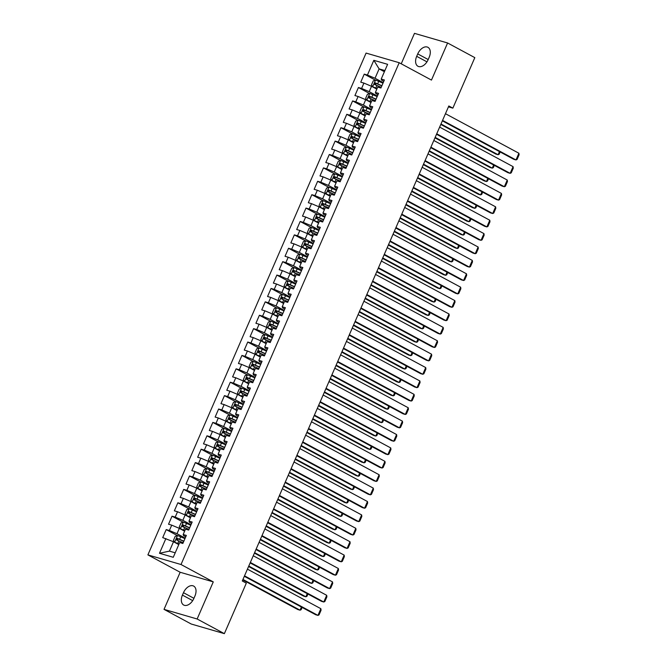 <?xml version="1.0" encoding="UTF-8"?>
<svg xmlns="http://www.w3.org/2000/svg" width="667" height="667" viewBox="0 0 667 667"><rect width="100%" height="100%" fill="white"/><g stroke="black" fill="none" stroke-linecap="round" stroke-linejoin="round"><path stroke-width="1" d="M164.024 609.363L197.14 618.993L213.273 581.882L180.157 572.261L164.024 609.363L191.237 624.02L224.362 633.65L246.323 583.15L242.288 580.974L448.824 105.97L452.86 108.137L474.821 57.637L447.599 42.98L414.482 33.35L401.234 63.807M180.157 572.261L147.891 554.886L366.083 53.085L399.2 62.715L181.015 564.515L147.891 554.886M384.392 71.728L379.114 68.884L373.828 60.313L367.425 75.054L364.24 74.129L360.747 82.166L363.924 83.092L361.597 88.444L358.421 87.519L354.927 95.556L358.104 96.482L355.769 101.843L352.593 100.917L349.099 108.954L352.276 109.88L349.95 115.241L346.773 114.315L343.28 122.353L346.456 123.278L344.122 128.631L340.945 127.705L337.452 135.743L340.629 136.668L338.302 142.029L335.117 141.104L331.624 149.141L334.801 150.067L332.474 155.428L329.298 154.502L325.804 162.54L328.981 163.465L326.647 168.818L323.47 167.892L319.977 175.93L323.153 176.855L320.827 182.216L317.65 181.291L314.149 189.328L317.334 190.253L314.999 195.614L311.822 194.689L308.329 202.726L311.506 203.652L309.18 209.004L305.995 208.079L302.501 216.116L305.678 217.042L303.352 222.403L300.175 221.477L296.682 229.515L299.858 230.44L297.524 235.801L294.347 234.876L290.854 242.913L294.03 243.839L291.704 249.191L288.528 248.274L285.026 256.311L288.211 257.229L285.876 262.59L282.7 261.664L279.206 269.701L282.383 270.627L280.057 275.988L276.872 275.062L273.378 283.1L276.555 284.025L274.229 289.378L271.052 288.461L267.559 296.498L270.735 297.415L268.401 302.776L265.224 301.851L261.731 309.888L264.907 310.814L262.581 316.175L259.405 315.249L255.903 323.287L259.088 324.212L256.753 329.565L253.577 328.648L250.083 336.685L253.26 337.602L250.934 342.963L247.749 342.038L244.255 350.075L247.432 351L245.106 356.361L241.929 355.436L238.436 363.473L241.612 364.399L239.278 369.751L236.101 368.834L232.608 376.872L235.785 377.789L233.458 383.15L230.282 382.224L226.78 390.262L229.965 391.187L227.63 396.548L224.454 395.623L220.96 403.66L224.137 404.586L221.811 409.938L218.626 409.021L215.133 417.058L218.309 417.976L215.983 423.337L212.806 422.411L209.313 430.448L212.49 431.374L210.155 436.735L206.978 435.809L203.485 443.847L206.662 444.772L204.335 450.125L201.159 449.208L197.657 457.245L200.842 458.162L198.508 463.523L195.331 462.598L191.838 470.635L195.014 471.561L192.688 476.922L189.503 475.996L186.01 484.034L189.186 484.959L186.86 490.312L183.683 489.395L180.19 497.432L183.367 498.349L181.032 503.71L177.856 502.785L174.362 510.822L177.539 511.747L175.213 517.108L172.036 516.183L168.534 524.22L171.719 525.146L169.385 530.507L166.208 529.581L162.715 537.619L173.503 541.754L169.426 551.125L175.213 552.81M373.828 60.313L387.61 64.324L381.207 79.056L381.657 80.19L383.792 81.341M169.426 551.125L159.48 553.277L173.27 557.287L179.673 542.546L182.85 543.472L186.351 535.434L183.167 534.509L185.501 529.156L188.678 530.073L192.171 522.036L188.994 521.119L191.329 515.758L194.506 516.683L197.999 508.646L194.822 507.72L197.149 502.359L200.325 503.285L203.819 495.248L200.642 494.322L202.976 488.961L206.153 489.886L209.646 481.849L206.47 480.924L208.796 475.571L211.973 476.496L215.474 468.459L212.289 467.534L214.624 462.173L217.801 463.098L221.294 455.061L218.117 454.135L220.452 448.774L223.628 449.7L227.122 441.662L223.945 440.737L226.271 435.384L229.448 436.31L232.941 428.272L229.765 427.347L232.099 421.986L235.276 422.911L238.769 414.874L235.593 413.949L237.919 408.588L241.095 409.513L244.597 401.476L241.421 400.55L243.747 395.197L246.923 396.123L250.417 388.086L247.24 387.16L249.575 381.799L252.751 382.725L256.245 374.687L253.068 373.762L255.394 368.401L258.571 369.326L262.064 361.289L258.888 360.363L261.222 355.011L264.399 355.936L267.892 347.899L264.716 346.973L267.042 341.612L270.218 342.538L273.72 334.5L270.544 333.575L272.87 328.214L276.046 329.139L279.54 321.102L276.363 320.177L278.698 314.824L281.874 315.741L285.368 307.704L282.191 306.787L284.517 301.426L287.694 302.351L291.187 294.314L288.011 293.388L290.345 288.027L293.522 288.953L297.015 280.915L293.839 279.99L296.165 274.637L299.35 275.554L302.843 267.517L299.666 266.6L301.993 261.239L305.169 262.164L308.663 254.127L305.486 253.202L307.82 247.841L310.997 248.766L314.49 240.729L311.314 239.803L313.64 234.45L316.817 235.368L320.31 227.33L317.133 226.413L319.468 221.052L322.645 221.978L326.138 213.94L322.961 213.015L325.288 207.654L328.472 208.579L331.966 200.542L328.789 199.616L331.115 194.264L334.292 195.181L337.785 187.144L334.609 186.226L336.943 180.865L340.12 181.791L343.613 173.754L340.437 172.828L342.763 167.467L345.94 168.392L349.433 160.355L346.256 159.43L348.591 154.077L351.767 154.994L355.261 146.957L352.084 146.04L354.41 140.679L357.595 141.604L361.089 133.567L357.912 132.641L360.238 127.28L363.415 128.206L366.908 120.168L363.732 119.243L366.066 113.89L369.243 114.807L372.736 106.77L369.56 105.853L371.886 100.492L375.062 101.417L378.564 93.38L375.379 92.455L377.714 87.094L380.89 88.019L384.384 79.982L381.207 79.056M159.48 553.277L165.891 538.544M185.176 538.119L176.997 533.717L179.331 528.356L184.609 531.199M169.385 530.507L176.997 533.717M171.719 525.146L179.331 528.356M191.004 524.729L182.825 520.318L185.151 514.957L190.437 517.809M175.213 517.108L182.825 520.318M177.539 511.747L185.151 514.957M183.167 534.509L183.625 535.643L185.76 536.793M196.832 511.331L188.644 506.92L190.979 501.567L196.256 504.41M181.032 503.71L188.644 506.92M183.367 498.349L190.979 501.567M188.994 521.119L189.445 522.244L191.579 523.395M202.651 497.932L194.472 493.53L196.798 488.169L202.084 491.012M186.86 490.312L194.472 493.53M189.186 484.959L196.798 488.169M194.822 507.72L195.273 508.846L197.407 509.997M208.479 484.542L200.3 480.132L202.626 474.771L207.904 477.622M192.688 476.922L200.3 480.132M195.014 471.561L202.626 474.771M200.642 494.322L201.1 495.456L203.235 496.607M214.307 471.144L206.12 466.733L208.454 461.381L213.732 464.224M198.508 463.523L206.12 466.733M200.842 458.162L208.454 461.381M206.47 480.924L206.92 482.058L209.054 483.208M220.127 457.745L211.948 453.343L214.274 447.982L219.56 450.825M204.335 450.125L211.948 453.343M206.662 444.772L214.274 447.982M212.289 467.534L212.748 468.659L214.882 469.81M225.955 444.347L217.767 439.945L220.102 434.584L225.379 437.427M210.155 436.735L217.767 439.945M212.49 431.374L220.102 434.584M218.117 454.135L218.568 455.269L220.702 456.42M231.774 430.957L223.595 426.547L225.921 421.194L231.207 424.037M215.983 423.337L223.595 426.547M218.309 417.976L225.921 421.194M223.945 440.737L224.395 441.871L226.53 443.021M237.602 417.559L229.423 413.156L231.749 407.795L237.027 410.639M221.811 409.938L229.423 413.156M224.137 404.586L231.749 407.795M229.765 427.347L230.223 428.472L232.358 429.623M243.43 404.16L235.243 399.758L237.577 394.397L242.855 397.24M227.63 396.548L235.243 399.758M229.965 391.187L237.577 394.397M235.593 413.949L236.043 415.082L238.177 416.233M249.25 390.77L241.07 386.36L243.397 381.007L248.683 383.85M233.458 383.15L241.07 386.36M235.785 377.789L243.397 381.007M241.421 400.55L241.871 401.684L244.005 402.835M255.077 377.372L246.89 372.97L249.225 367.609L254.502 370.452M239.278 369.751L246.89 372.97M241.612 364.399L249.225 367.609M247.24 387.16L247.69 388.286L249.825 389.436M260.897 363.974L252.718 359.571L255.052 354.21L260.33 357.053M245.106 356.361L252.718 359.571M247.432 351L255.052 354.21M253.068 373.762L253.518 374.896L255.653 376.046M266.725 350.584L258.546 346.173L260.872 340.82L266.158 343.663M250.934 342.963L258.546 346.173M253.26 337.602L260.872 340.82M258.888 360.363L259.346 361.497L261.481 362.648M272.553 337.185L264.365 332.783L266.7 327.422L271.978 330.265M256.753 329.565L264.365 332.783M259.088 324.212L266.7 327.422M264.716 346.973L265.166 348.099L267.3 349.25M278.372 323.787L270.193 319.385L272.52 314.024L277.805 316.867M262.581 316.175L270.193 319.385M264.907 310.814L272.52 314.024M270.544 333.575L270.994 334.709L273.128 335.86M284.2 310.397L276.013 305.986L278.347 300.634L283.625 303.477M268.401 302.776L276.013 305.986M270.735 297.415L278.347 300.634M276.363 320.177L276.813 321.311L278.948 322.461M290.02 296.998L281.841 292.596L284.175 287.235L289.453 290.078M274.229 289.378L281.841 292.596M276.555 284.025L284.175 287.235M282.191 306.787L282.641 307.912L284.776 309.063M295.848 283.6L287.669 279.198L289.995 273.837L295.281 276.68M280.057 275.988L287.669 279.198M282.383 270.627L289.995 273.837M288.011 293.388L288.469 294.522L290.604 295.673M301.676 270.21L293.488 265.8L295.823 260.447L301.1 263.29M285.876 262.59L293.488 265.8M288.211 257.229L295.823 260.447M293.839 279.99L294.289 281.124L296.423 282.274M307.495 256.812L299.316 252.409L301.642 247.048L306.928 249.892M291.704 249.191L299.316 252.409M294.03 243.839L301.642 247.048M299.666 266.6L300.117 267.725L302.251 268.876M313.323 243.413L305.136 239.011L307.47 233.65L312.748 236.493M297.524 235.801L305.136 239.011M299.858 230.44L307.47 233.65M305.486 253.202L305.936 254.335L308.079 255.486M319.143 230.023L310.964 225.613L313.298 220.26L318.576 223.103M303.352 222.403L310.964 225.613M305.678 217.042L313.298 220.26M311.314 239.803L311.764 240.937L313.899 242.088M324.971 216.625L316.792 212.223L319.118 206.862L324.404 209.705M309.18 209.004L316.792 212.223M311.506 203.652L319.118 206.862M317.133 226.413L317.592 227.539L319.726 228.689M330.799 203.227L322.611 198.824L324.946 193.463L330.223 196.306M314.999 195.614L322.611 198.824M317.334 190.253L324.946 193.463M322.961 213.015L323.412 214.149L325.546 215.291M336.618 189.837L328.439 185.426L330.765 180.073L336.051 182.916M320.827 182.216L328.439 185.426M323.153 176.855L330.765 180.073M328.789 199.616L329.24 200.75L331.374 201.901M342.446 176.438L334.267 172.036L336.593 166.675L341.871 169.518M326.647 168.818L334.267 172.036M328.981 163.465L336.593 166.675M334.609 186.226L335.059 187.352L337.202 188.503M348.266 163.04L340.087 158.638L342.421 153.277L347.699 156.12M332.474 155.428L340.087 158.638M334.801 150.067L342.421 153.277M340.437 172.828L340.887 173.962L343.021 175.104M354.094 149.65L345.915 145.239L348.241 139.887L353.527 142.73M338.302 142.029L345.915 145.239M340.629 136.668L348.241 139.887M346.256 159.43L346.715 160.564L348.849 161.714M359.922 136.251L351.734 131.849L354.069 126.488L359.346 129.331M344.122 128.631L351.734 131.849M346.456 123.278L354.069 126.488M352.084 146.04L352.535 147.165L354.669 148.316M365.741 122.853L357.562 118.451L359.888 113.09L365.174 115.933M349.95 115.241L357.562 118.451M352.276 109.88L359.888 113.09M357.912 132.641L358.362 133.767L360.497 134.917M371.569 109.463L363.39 105.052L365.716 99.691L370.994 102.543M355.769 101.843L363.39 105.052M358.104 96.482L365.716 99.691M363.732 119.243L364.182 120.377L366.325 121.527M377.389 96.065L369.21 91.654L371.544 86.301L376.822 89.145M361.597 88.444L369.21 91.654M363.924 83.092L371.544 86.301M369.56 105.853L370.01 106.978L372.144 108.129M383.217 82.666L375.037 78.264L379.114 68.884L384.901 70.569M367.425 75.054L375.037 78.264M375.379 92.455L375.838 93.58L377.972 94.731M197.14 618.993L224.362 633.65M399.2 62.715L431.466 80.082L447.599 42.98M213.273 581.882L181.015 564.515M448.441 106.853L452.86 108.137M178.781 544.597L173.503 541.754M429.198 57.245A9.396 5.886 -61.7 0 0 427.922 47.307A9.396 5.886 -61.7 0 0 417.734 53.91L416.692 56.328A9.396 5.886 -61.7 0 0 417.959 66.266A9.396 5.886 -61.7 0 0 428.147 59.655L429.198 57.245M182.424 595.097A9.396 5.886 -61.7 0 0 183.7 605.036A9.396 5.886 -61.7 0 0 193.88 598.432L194.931 596.015A9.396 5.886 -61.7 0 0 193.655 586.076A9.396 5.886 -61.7 0 0 183.475 592.688L182.424 595.097L192.696 600.634M364.24 74.129L375.404 80.132M358.421 87.519L369.576 93.53M352.593 100.917L363.748 106.928M346.773 114.315L357.929 120.318M340.945 127.705L352.101 133.717M335.117 141.104L346.281 147.115M329.298 154.502L340.453 160.505M323.47 167.892L334.626 173.904M317.65 181.291L328.806 187.302M311.822 194.689L322.978 200.692M305.995 208.079L317.159 214.09M300.175 221.477L311.331 227.489M294.347 234.876L305.503 240.879M288.528 248.274L299.683 254.277M282.7 261.664L293.855 267.675M276.872 275.062L288.036 281.065M271.052 288.461L282.208 294.464M265.224 301.851L276.38 307.862M259.405 315.249L270.56 321.252M253.577 328.648L264.732 334.651M247.749 342.038L258.913 348.049M241.929 355.436L253.085 361.439M236.101 368.834L247.257 374.837M230.282 382.224L241.437 388.236M224.454 395.623L235.609 401.626M218.626 409.021L229.782 415.024M212.806 422.411L223.962 428.422M206.978 435.809L218.134 441.821M201.159 449.208L212.314 455.211M195.331 462.598L206.487 468.609M189.503 475.996L200.659 482.008M183.683 489.395L194.839 495.398M177.856 502.785L189.011 508.796M172.036 516.183L183.192 522.194M166.208 529.581L177.364 535.584M445.464 113.698L518.901 153.243L515.991 159.947L513.757 159.296L442.354 120.844M442.554 120.394L515.991 159.947L517.067 159.446L519.109 154.761L518.901 153.243M383 83.175L375.604 80.065L373.237 80.882L371.486 84.901L372.695 86.76L377.088 88.528M372.695 86.76L377.005 88.711M440.795 124.437L495.848 154.085L498.091 154.736L440.987 123.995M381.891 85.718L375.296 82.866L374.596 84.476L381.19 87.327M376.046 85.259C375.254 84.342 375.488 83.8 376.747 83.65L381.807 85.901M500.15 151.968L499.166 154.244L498.091 154.736L499.458 151.592M439.636 127.097L513.081 166.642L510.163 173.337L507.929 172.686L436.535 134.242M436.727 133.792L510.163 173.337L511.239 172.845L513.282 168.159L513.081 166.642M433.817 140.487L507.253 180.04L504.344 186.735L502.101 186.085L430.707 147.64M430.907 147.19L504.344 186.735L505.419 186.243L507.454 181.549L507.253 180.04M377.172 96.573L369.785 93.455L367.409 94.28L365.666 98.299L366.867 100.158L371.261 101.926M366.867 100.158L371.185 102.109M434.967 137.836L490.028 167.484L492.263 168.134L435.167 137.385M376.063 99.116L369.468 96.265L368.776 97.874L375.363 100.725M370.227 98.658C369.426 97.732 369.66 97.199 370.919 97.049L375.988 99.3M494.33 165.366L493.338 167.642L492.263 168.134L493.63 164.991M371.344 109.963L363.957 106.853L361.589 107.67L359.838 111.689L361.047 113.548L365.441 115.324M361.047 113.548L365.358 115.508M429.148 151.234L484.2 180.882L486.443 181.532L429.34 150.784M370.243 112.515L363.648 109.663L362.948 111.272L369.543 114.115M364.399 112.048C363.607 111.131 363.832 110.597 365.099 110.439L370.16 112.69M488.502 178.764L487.519 181.032L486.443 181.532L487.81 178.389M427.989 153.885L501.426 193.43L498.516 200.133L496.281 199.483L424.887 161.03M425.079 160.58L498.516 200.133L499.591 199.633L501.634 194.947L501.426 193.43M422.169 167.284L495.606 206.828L492.696 213.523L490.453 212.873L419.059 174.429M419.251 173.979L492.696 213.523L493.772 213.031L495.806 208.346L495.606 206.828M365.524 123.362L358.137 120.252L355.761 121.069L354.01 125.088L355.219 126.947L359.613 128.723M355.219 126.947L359.538 128.898M423.32 164.624L478.381 194.272L480.615 194.922L423.52 164.182M364.415 125.905L357.82 123.053L357.12 124.662L363.715 127.514M358.571 125.446C357.779 124.529 358.012 123.987 359.271 123.837L364.34 126.088M482.683 192.154L481.691 194.43L480.615 194.922L481.983 191.779M359.696 136.76L352.309 133.642L349.933 134.467L348.191 138.486L349.4 140.345L353.785 142.113M349.4 140.345L353.71 142.296M417.492 178.022L472.553 207.67L474.787 208.321L417.692 177.572M358.588 139.303L352.001 136.452L351.301 138.061L357.896 140.912M352.751 138.844C351.951 137.919 352.184 137.385 353.452 137.235L358.512 139.486M476.855 205.553L475.863 207.829L474.787 208.321L476.155 205.178M416.341 180.674L489.778 220.227L486.868 226.922L484.634 226.271L413.232 187.827M413.432 187.377L486.868 226.922L487.944 226.43L489.987 221.736L489.778 220.227M353.877 150.15L346.481 147.04L344.114 147.857L342.363 151.876L343.572 153.735L347.966 155.511M343.572 153.735L347.882 155.694M411.672 191.421L466.725 221.069L468.968 221.719L411.864 190.97M352.768 152.701L346.173 149.85L345.473 151.459L352.068 154.302M346.923 152.234C346.131 151.317 346.365 150.784 347.624 150.634L352.685 152.876M471.027 218.951L470.043 221.219L468.968 221.719L470.335 218.576M410.513 194.072L483.959 233.617L481.04 240.32L478.806 239.67L407.412 201.217M407.604 200.767L481.04 240.32L482.116 239.82L484.159 235.134L483.959 233.617M348.049 163.548L340.662 160.439L338.286 161.256L336.543 165.274L337.744 167.134L342.138 168.909M337.744 167.134L342.063 169.085M405.844 204.811L460.905 234.459L463.14 235.109L406.045 204.369M346.94 166.091L340.345 163.24L339.653 164.849L346.24 167.7M341.104 165.633C340.303 164.716 340.537 164.174 341.796 164.024L346.865 166.275M465.207 232.341L464.215 234.617L463.14 235.109L464.507 231.966M404.694 207.47L478.131 247.015L475.221 253.71L472.978 253.06L401.584 214.616M401.784 214.165L475.221 253.71L476.296 253.218L478.331 248.533L478.131 247.015M398.866 220.869L472.303 260.413L469.393 267.108L467.158 266.458L395.764 228.014M395.956 227.564L469.393 267.108L470.468 266.617L472.511 261.923L472.303 260.413M393.046 234.259L466.483 273.803L463.573 280.507L461.331 279.857L389.937 241.404M390.128 240.962L463.573 280.507L464.649 280.007L466.683 275.321L466.483 273.803M387.219 247.657L460.655 287.202L457.745 293.897L455.511 293.247L384.109 254.802M384.309 254.352L457.745 293.897L458.821 293.405L460.864 288.719L460.655 287.202M381.391 261.055L454.836 300.6L451.918 307.295L449.683 306.645L378.289 268.201M378.481 267.75L451.918 307.295L452.993 306.803L455.036 302.109L454.836 300.6M375.571 274.445L449.008 313.99L446.098 320.694L443.855 320.043L372.461 281.591M372.661 281.149L446.098 320.694L447.173 320.193L449.208 315.508L449.008 313.99M369.743 287.844L443.18 327.389L440.27 334.084L438.036 333.433L366.633 294.989M366.833 294.539L440.27 334.084L441.346 333.592L443.388 328.906L443.18 327.389M363.924 301.242L437.36 340.787L434.45 347.482L432.208 346.832L360.814 308.387M361.005 307.937L434.45 347.482L435.526 346.99L437.56 342.296L437.36 340.787M358.096 314.632L431.532 354.177L428.623 360.88L426.388 360.23L354.986 321.777M355.186 321.336L428.623 360.88L429.698 360.38L431.741 355.694L431.532 354.177M352.268 328.031L425.713 367.575L422.795 374.27L420.56 373.62L349.166 335.176M349.358 334.726L422.795 374.27L423.87 373.778L425.913 369.093L425.713 367.575M346.448 341.429L419.885 380.974L416.975 387.669L414.732 387.018L343.338 348.574M343.538 348.124L416.975 387.669L418.051 387.177L420.085 382.491L419.885 380.974M340.62 354.819L414.057 394.364L411.147 401.067L408.913 400.417L337.51 361.964M337.71 361.522L411.147 401.067L412.223 400.575L414.265 395.881L414.057 394.364M334.801 368.217L408.237 407.762L405.328 414.457L403.085 413.807L331.691 375.363M331.883 374.912L405.328 414.457L406.403 413.965L408.437 409.28L408.237 407.762M328.973 381.616L402.409 421.16L399.5 427.855L397.265 427.205L325.863 388.761M326.063 388.311L399.5 427.855L400.575 427.364L402.618 422.678L402.409 421.16M323.145 395.006L396.59 434.551L393.672 441.254L391.437 440.604L320.043 402.159M320.235 401.709L393.672 441.254L394.747 440.762L396.79 436.068L396.59 434.551M317.325 408.404L390.762 447.949L387.852 454.644L385.609 453.994L314.215 415.549M314.415 415.099L387.852 454.644L388.928 454.152L390.962 449.466L390.762 447.949M311.497 421.802L384.934 461.347L382.024 468.042L379.79 467.392L308.387 428.948M308.588 428.497L382.024 468.042L383.1 467.55L385.142 462.865L384.934 461.347M305.678 435.192L379.114 474.746L376.205 481.441L373.962 480.79L302.568 442.346M302.76 441.896L376.205 481.441L377.28 480.949L379.315 476.255L379.114 474.746M299.85 448.591L373.287 488.136L370.377 494.839L368.142 494.18L296.74 455.736M296.94 455.286L370.377 494.839L371.452 494.339L373.487 489.653L373.287 488.136M294.022 461.989L367.467 501.534L364.549 508.229L362.314 507.579L290.92 469.134M291.112 468.684L364.549 508.229L365.624 507.737L367.667 503.051L367.467 501.534M288.202 475.379L361.639 514.932L358.729 521.627L356.486 520.977L285.092 482.533M285.284 482.083L358.729 521.627L359.805 521.135L361.839 516.441L361.639 514.932M342.221 176.947L334.834 173.829L332.466 174.654L330.715 178.673L331.924 180.532L336.318 182.299M331.924 180.532L336.235 182.483M400.025 218.209L455.077 247.857L457.32 248.508L400.217 217.759M341.12 179.49L334.526 176.638L333.825 178.247L340.42 181.099M335.276 179.031C334.475 178.106 334.709 177.572 335.976 177.422L341.037 179.673M459.38 245.739L458.396 248.016L457.32 248.508L458.688 245.364M336.401 190.337L329.014 187.227L326.638 188.044L324.887 192.063L326.096 193.922L330.49 195.698M326.096 193.922L330.415 195.881M394.197 231.607L449.258 261.256L451.492 261.906L394.389 231.157M335.293 192.888L328.698 190.037L327.997 191.646L334.592 194.489M329.448 192.421C328.656 191.504 328.889 190.97 330.148 190.82L335.218 193.063M453.56 259.138L452.568 261.414L451.492 261.906L452.86 258.763M330.574 203.735L323.187 200.625L320.81 201.442L319.068 205.461L320.277 207.32L324.662 209.096M320.277 207.32L324.587 209.271M388.369 245.006L443.43 274.646L445.664 275.296L388.569 244.556M329.465 206.278L322.878 203.435L322.178 205.036L328.773 207.887M323.628 205.82C322.828 204.902 323.061 204.36 324.329 204.21L329.39 206.462M447.732 272.528L446.74 274.804L445.664 275.296L447.032 272.153M324.754 217.134L317.359 214.015L314.991 214.841L313.24 218.859L314.449 220.719L318.843 222.486M314.449 220.719L318.759 222.67M382.55 258.396L437.602 288.044L439.845 288.694L382.741 257.946M323.645 219.676L317.05 216.825L316.35 218.434L322.945 221.286M317.8 219.218C317.008 218.292 317.242 217.759 318.501 217.609L323.562 219.86M441.904 285.926L440.92 288.202L439.845 288.694L441.212 285.551M318.926 230.524L311.539 227.414L309.163 228.231L307.42 232.249L308.621 234.117L313.015 235.885M308.621 234.117L312.94 236.068M376.722 271.794L431.782 301.442L434.017 302.093L376.922 271.344M317.817 233.075L311.222 230.223L310.53 231.833L317.117 234.676M311.981 232.608C311.181 231.691 311.414 231.157 312.673 231.007L317.742 233.25M436.085 299.325L435.092 301.601L434.017 302.093L435.384 298.949M313.098 243.922L305.711 240.812L303.343 241.629L301.592 245.648L302.801 247.507L307.195 249.283M302.801 247.507L307.112 249.458M370.902 285.193L425.955 314.832L428.197 315.483L371.094 284.742M311.998 246.465L305.403 243.622L304.702 245.223L311.297 248.074M306.153 246.006C305.353 245.089 305.586 244.547 306.853 244.397L311.914 246.648M430.257 312.715L429.273 314.991L428.197 315.483L429.565 312.339M307.279 257.32L299.892 254.21L297.515 255.027L295.764 259.046L296.973 260.905L301.367 262.673M296.973 260.905L301.292 262.856M365.074 298.583L420.135 328.231L422.369 328.881L365.266 298.132M306.17 259.863L299.575 257.012L298.874 258.621L305.469 261.472M300.325 259.405C299.533 258.479 299.766 257.946 301.025 257.796L306.095 260.047M424.437 326.113L423.445 328.389L422.369 328.881L423.737 325.738M301.451 270.71L294.064 267.6L291.687 268.417L289.945 272.436L291.154 274.304L295.539 276.071M291.154 274.304L295.464 276.255M359.246 311.981L414.307 341.629L416.542 342.279L359.446 311.531M300.342 273.262L293.755 270.41L293.055 272.019L299.65 274.862M294.506 272.795C293.705 271.878 293.939 271.344 295.206 271.194L300.267 273.445M418.609 339.511L417.617 341.787L416.542 342.279L417.909 339.136M295.631 284.109L288.236 280.999L285.868 281.816L284.117 285.835L285.326 287.694L289.72 289.47M285.326 287.694L289.636 289.653M353.427 325.379L408.479 355.019L410.722 355.678L353.618 324.929M294.522 286.652L287.927 283.808L287.227 285.409L293.822 288.261M288.678 286.193C287.886 285.276 288.119 284.734 289.378 284.584L294.439 286.835M412.781 352.901L411.797 355.178L410.722 355.678L412.089 352.526M289.803 297.507L282.416 294.397L280.04 295.214L278.297 299.233L279.498 301.092L283.892 302.86M279.498 301.092L283.817 303.043M347.599 338.769L402.66 368.417L404.894 369.068L347.799 338.319M288.694 300.05L282.099 297.199L281.407 298.808L287.994 301.659M282.858 299.591C282.058 298.666 282.291 298.132 283.55 297.982L288.619 300.233M406.962 366.3L405.97 368.576L404.894 369.068L406.261 365.925M283.975 310.897L276.588 307.787L274.22 308.604L272.469 312.623L273.678 314.49L278.072 316.258M273.678 314.49L277.989 316.441M341.779 352.168L396.832 381.816L399.074 382.466L341.971 351.717M282.875 313.448L276.28 310.597L275.579 312.206L282.174 315.049M277.03 312.981C276.23 312.064 276.463 311.531 277.73 311.381L282.791 313.632M401.134 379.698L400.15 381.974L399.074 382.466L400.442 379.323M278.156 324.295L270.769 321.186L268.392 322.003L266.642 326.021L267.851 327.881L272.244 329.656M267.851 327.881L272.169 329.84M335.951 365.566L391.004 395.214L393.247 395.865L336.143 365.116M277.047 326.838L270.452 323.995L269.751 325.596L276.346 328.447M271.202 326.38C270.41 325.463 270.644 324.921 271.903 324.771L276.963 327.022M395.314 393.088L394.322 395.364L393.247 395.865L394.614 392.713M272.328 337.694L264.941 334.584L262.565 335.401L260.822 339.42L262.031 341.279L266.416 343.046M262.031 341.279L266.341 343.23M330.123 378.956L385.184 408.604L387.419 409.255L330.323 378.506M271.219 340.237L264.632 337.385L263.932 338.994L270.527 341.846M265.383 339.778C264.582 338.853 264.816 338.319 266.083 338.169L271.144 340.42M389.486 406.486L388.494 408.763L387.419 409.255L388.786 406.111M266.508 351.084L259.113 347.974L256.745 348.791L254.994 352.81L256.203 354.677L260.597 356.445M256.203 354.677L260.514 356.628M324.304 392.354L379.356 422.003L381.599 422.653L324.495 391.904M265.399 353.635L258.804 350.784L258.104 352.393L264.699 355.244M259.555 353.168C258.763 352.251 258.996 351.717 260.255 351.567L265.316 353.818M383.658 419.885L382.675 422.161L381.599 422.653L382.966 419.51M260.68 364.482L253.293 361.372L250.917 362.189L249.175 366.208L250.375 368.067L254.769 369.843M250.375 368.067L254.694 370.027M318.476 405.753L373.537 435.401L375.771 436.051L318.676 405.303M259.571 367.025L252.976 364.182L252.284 365.783L258.871 368.634M253.735 366.567C252.935 365.649 253.168 365.107 254.427 364.957L259.496 367.209M377.839 433.275L376.847 435.551L375.771 436.051L377.138 432.9M254.852 377.881L247.465 374.771L245.089 375.588L243.347 379.606L244.556 381.466L248.949 383.233M244.556 381.466L248.866 383.417M312.656 419.143L367.709 448.791L369.943 449.441L312.848 418.693M253.752 380.423L247.157 377.572L246.457 379.181L253.051 382.033M247.907 379.965C247.107 379.039 247.34 378.506 248.608 378.356L253.668 380.607M372.011 446.673L371.027 448.949L369.943 449.441L371.319 446.298M249.033 391.271L241.646 388.161L239.27 388.986L237.519 393.005L238.728 394.864L243.122 396.632M238.728 394.864L243.046 396.815M306.828 432.541L361.881 462.189L364.124 462.84L307.02 432.091M247.924 393.822L241.329 390.97L240.629 392.58L247.224 395.431M242.079 393.355C241.287 392.438 241.521 391.904 242.78 391.754L247.841 394.005M366.191 460.072L365.199 462.348L364.124 462.84L365.491 459.696M243.205 404.669L235.818 401.559L233.442 402.376L231.699 406.395L232.908 408.254L237.294 410.03M232.908 408.254L237.219 410.213M301 445.94L356.061 475.588L358.296 476.238L301.201 445.489M242.096 407.212L235.509 404.369L234.809 405.97L241.404 408.821M236.26 406.753C235.459 405.836 235.693 405.294 236.96 405.144L242.021 407.395M360.363 473.462L359.371 475.738L358.296 476.238L359.663 473.086M237.385 418.067L229.99 414.957L227.622 415.774L225.871 419.793L227.08 421.652L231.474 423.42M227.08 421.652L231.391 423.603M295.181 459.33L350.233 488.978L352.476 489.628L295.373 458.879M236.276 420.61L229.681 417.759L228.981 419.368L235.576 422.219M230.432 420.152C229.64 419.226 229.873 418.693 231.132 418.543L236.193 420.794M354.536 486.86L353.552 489.136L352.476 489.628L353.843 486.485M231.557 431.466L224.17 428.347L221.794 429.173L220.043 433.191L221.252 435.051L225.646 436.818M221.252 435.051L225.571 437.002M289.353 472.728L344.414 502.376L346.648 503.026L289.553 472.278M230.448 434.009L223.854 431.157L223.162 432.766L229.748 435.618M224.612 433.55C223.812 432.625 224.045 432.091 225.304 431.941L230.373 434.192M348.716 500.258L347.724 502.534L346.648 503.026L348.016 499.883M225.729 444.856L218.342 441.746L215.966 442.563L214.224 446.582L215.433 448.441L219.827 450.217M215.433 448.441L219.743 450.4M283.533 486.126L338.586 515.774L340.82 516.425L283.725 485.676M224.629 447.399L218.034 444.556L217.334 446.165L223.929 449.008M218.784 446.94C217.984 446.023 218.217 445.489 219.485 445.331L224.546 447.582M342.888 513.648L341.904 515.924L340.82 516.425L342.188 513.273M282.374 488.778L355.811 528.322L352.901 535.026L350.667 534.375L279.265 495.923M279.465 495.473L352.901 535.026L353.977 534.525L356.02 529.84L355.811 528.322M219.91 458.254L212.523 455.144L210.147 455.961L208.396 459.98L209.605 461.839L213.999 463.607M209.605 461.839L213.915 463.79M277.705 499.516L332.758 529.164L335.001 529.815L277.897 499.066M218.801 460.797L212.206 457.946L211.506 459.555L218.101 462.406M212.956 460.338C212.164 459.413 212.398 458.879 213.657 458.729L218.718 460.98M337.068 527.047L336.076 529.323L335.001 529.815L336.368 526.672M276.555 502.176L349.992 541.721L347.073 548.416L344.839 547.765L273.445 509.321M273.637 508.871L347.073 548.416L348.157 547.924L350.192 543.238L349.992 541.721M214.082 471.652L206.695 468.534L204.319 469.36L202.576 473.378L203.785 475.238L208.171 477.005M203.785 475.238L208.096 477.188M271.878 512.915L326.938 542.563L329.173 543.213L272.078 512.464M212.973 474.195L206.386 471.344L205.686 472.953L212.281 475.804M207.137 473.737C206.336 472.811 206.57 472.278 207.837 472.128L212.898 474.379M331.241 540.445L330.248 542.721L329.173 543.213L330.54 540.07M270.727 515.566L344.164 555.119L341.254 561.814L339.011 561.164L267.617 522.72M267.817 522.269L341.254 561.814L342.329 561.322L344.364 556.628L344.164 555.119M208.262 485.042L200.867 481.933L198.499 482.75L196.748 486.768L197.957 488.628L202.351 490.403M197.957 488.628L202.268 490.587M266.058 526.313L321.11 555.961L323.353 556.611L266.25 525.863M207.154 487.585L200.559 484.742L199.858 486.351L206.453 489.194M201.309 487.127C200.517 486.21 200.75 485.676 202.009 485.518L207.07 487.769M325.413 553.843L324.429 556.111L323.353 556.611L324.721 553.46M264.899 528.964L338.344 568.509L335.426 575.212L333.192 574.562L261.798 536.11M261.989 535.659L335.426 575.212L336.502 574.712L338.544 570.027L338.344 568.509M202.435 498.441L195.047 495.331L192.671 496.148L190.92 500.167L192.129 502.026L196.523 503.793M192.129 502.026L196.448 503.977M260.23 539.703L315.291 569.351L317.525 570.002L260.43 539.261M201.326 500.984L194.731 498.132L194.039 499.741L200.625 502.593M195.489 500.525C194.689 499.6 194.922 499.066 196.181 498.916L201.251 501.167M319.593 567.233L318.601 569.51L317.525 570.002L318.893 566.858M259.079 542.363L332.516 581.907L329.606 588.602L327.364 587.952L255.97 549.508M256.161 549.058L329.606 588.602L330.682 588.111L332.716 583.425L332.516 581.907M196.607 511.839L189.22 508.721L186.843 509.546L185.101 513.565L186.31 515.424L190.704 517.192M186.31 515.424L190.62 517.375M254.41 553.101L309.463 582.75L311.697 583.4L254.602 552.651M195.506 514.382L188.911 511.531L188.211 513.14L194.806 515.991M189.661 513.923C188.861 512.998 189.095 512.464 190.362 512.314L195.423 514.565M313.765 580.632L312.781 582.908L311.697 583.4L313.065 580.257M253.252 555.753L326.688 595.306L323.778 602.001L321.544 601.351L250.142 562.906M250.342 562.456L323.778 602.001L324.854 601.509L326.897 596.815L326.688 595.306M190.787 525.229L183.392 522.119L181.024 522.936L179.273 526.955L180.482 528.814L184.876 530.59M180.482 528.814L184.792 530.774M248.583 566.5L303.635 596.148L305.878 596.798L248.774 566.05M189.678 527.78L183.083 524.929L182.383 526.538L188.978 529.381M183.834 527.314C183.041 526.396 183.275 525.863 184.534 525.704L189.595 527.956M307.946 594.03L306.953 596.298L305.878 596.798L307.245 593.647M247.432 569.151L320.869 608.696L317.951 615.399L315.716 614.749L244.322 576.296M244.514 575.846L317.951 615.399L319.034 614.899L321.069 610.213L320.869 608.696M184.959 538.628L177.572 535.518L175.196 536.335L173.453 540.353L174.662 542.213L179.048 543.98M174.662 542.213L178.973 544.164M242.755 579.89L297.815 609.538L300.05 610.188L242.955 579.448M183.85 541.17L177.264 538.319L176.563 539.928L183.158 542.78M178.014 540.712C177.214 539.795 177.447 539.253 178.714 539.103L183.775 541.354M302.118 607.42L301.125 609.696L300.05 610.188L301.417 607.045M428.197 59.546L417.734 53.91M426.963 61.856L416.692 56.328M193.93 598.316L183.475 592.688M375.546 80.082L372.661 86.71M376.947 85.426L375.838 87.977M378.756 81.274L377.647 83.817M376.747 83.65L375.296 82.866M369.726 93.48L366.842 100.108M371.119 98.824L370.018 101.367M372.928 94.672L371.819 97.215M370.919 97.049L369.468 96.265M363.899 106.878L361.014 113.507M365.299 112.223L364.19 114.766M367.1 108.071L366 110.614M365.099 110.439L363.648 109.663M358.071 120.268L355.194 126.897M359.471 125.613L358.362 128.164M361.281 121.461L360.172 124.004M359.271 123.837L357.82 123.053M352.251 133.667L349.366 140.295M353.652 139.011L352.543 141.554M355.453 134.859L354.344 137.402M353.452 137.235L352.001 136.452M346.423 147.065L343.538 153.693M347.824 152.41L346.715 154.952M349.633 148.257L348.524 150.8M347.624 150.634L346.173 149.85M340.604 160.455L337.719 167.092M341.996 165.8L340.895 168.351M343.805 161.647L342.696 164.199M341.796 164.024L340.345 163.24M334.776 173.854L331.891 180.482M336.176 179.198L335.067 181.741M337.977 175.046L336.877 177.589M335.976 177.422L334.526 176.638M328.948 187.252L326.071 193.88M330.348 192.596L329.24 195.139M332.158 188.444L331.049 190.987M330.148 190.82L328.698 190.037M323.128 200.642L320.243 207.279M324.529 205.986L323.42 208.538M326.33 201.834L325.221 204.385M324.329 204.21L322.878 203.435M317.3 214.04L314.415 220.669M318.701 219.385L317.592 221.928M320.502 215.233L319.401 217.775M318.501 217.609L317.05 216.825M311.481 227.439L308.596 234.067M312.873 232.783L311.772 235.326M314.682 228.631L313.573 231.174M312.673 231.007L311.222 230.223M305.653 240.829L302.768 247.465M307.053 246.173L305.945 248.724M308.854 242.021L307.754 244.572M306.853 244.397L305.403 243.622M299.825 254.227L296.948 260.855M301.226 259.571L300.117 262.114M303.035 255.419L301.926 257.962M301.025 257.796L299.575 257.012M294.005 267.625L291.12 274.254M295.406 272.97L294.297 275.513M297.207 268.818L296.098 271.361M295.206 271.194L293.755 270.41M288.177 281.015L285.293 287.652M289.578 286.36L288.469 288.911M291.379 282.208L290.278 284.759M289.378 284.584L287.927 283.808M282.358 294.414L279.473 301.042M283.75 299.758L282.65 302.301M285.559 295.606L284.45 298.149M283.55 297.982L282.099 297.199M276.53 307.812L273.645 314.44M277.931 313.156L276.822 315.699M279.731 309.004L278.631 311.547M277.73 311.381L276.28 310.597M270.702 321.202L267.826 327.839M272.103 326.547L270.994 329.098M273.912 322.394L272.803 324.946M271.903 324.771L270.452 323.995M264.882 334.601L261.998 341.229M266.275 339.945L265.174 342.488M268.084 335.793L266.975 338.336M266.083 338.169L264.632 337.385M259.054 347.999L256.17 354.627M260.455 353.343L259.346 355.886M262.256 349.191L261.156 351.734M260.255 351.567L258.804 350.784M253.235 361.389L250.35 368.026M254.627 366.733L253.527 369.285M256.436 362.581L255.328 365.132M254.427 364.957L252.976 364.182M247.407 374.787L244.522 381.416M248.808 380.132L247.699 382.675M250.609 375.98L249.508 378.522M248.608 378.356L247.157 377.572M241.579 388.186L238.703 394.814M242.98 393.53L241.871 396.073M244.789 389.378L243.68 391.921M242.78 391.754L241.329 390.97M235.759 401.576L232.875 408.212M237.152 406.928L236.051 409.471M238.961 402.768L237.852 405.319M236.96 405.144L235.509 404.369M229.932 414.974L227.047 421.602M231.332 420.318L230.223 422.861M233.133 416.166L232.033 418.709M231.132 418.543L229.681 417.759M224.112 428.372L221.227 435.001M225.504 433.717L224.404 436.26M227.314 429.565L226.205 432.108M225.304 431.941L223.854 431.157M218.284 441.762L215.399 448.399M219.685 447.115L218.576 449.658M221.486 442.955L220.385 445.506M219.485 445.331L218.034 444.556M212.456 455.161L209.58 461.789M213.857 460.505L212.748 463.048M215.666 456.353L214.557 458.896M213.657 458.729L212.206 457.946M206.637 468.559L203.752 475.187M208.029 473.903L206.928 476.446M209.838 469.751L208.729 472.294M207.837 472.128L206.386 471.344M200.809 481.949L197.924 488.586M202.209 487.302L201.1 489.845M204.01 483.15L202.91 485.693M202.009 485.518L200.559 484.742M194.989 495.348L192.104 501.976M196.381 500.692L195.281 503.243M198.191 496.54L197.082 499.083M196.181 498.916L194.731 498.132M189.161 508.746L186.276 515.374M190.562 514.09L189.453 516.633M192.363 509.938L191.254 512.481M190.362 512.314L188.911 511.531M183.333 522.136L180.457 528.773M184.734 527.489L183.625 530.032M186.543 523.337L185.434 525.879M184.534 525.704L183.083 524.929M177.514 535.534L174.629 542.163M178.906 540.879L177.806 543.43M180.715 536.727L179.606 539.269M178.714 539.103L177.264 538.319"/></g></svg>
